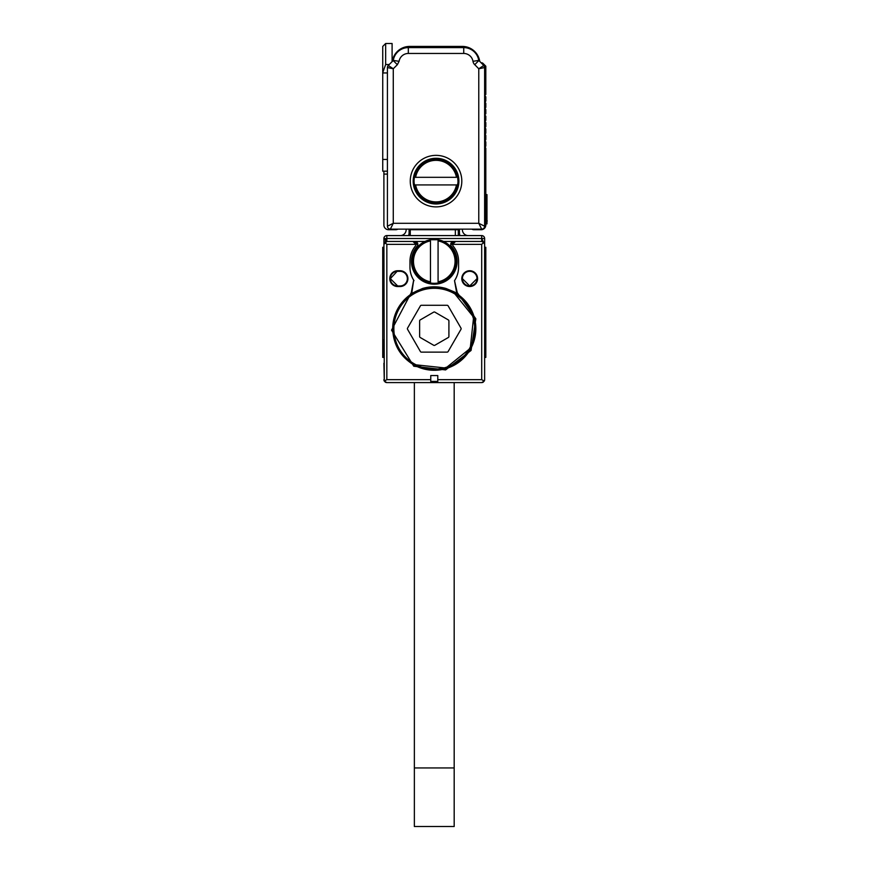<?xml version="1.0" encoding="UTF-8"?>
<svg xmlns="http://www.w3.org/2000/svg" width="870" height="870" viewBox="0 0 870 870"><rect width="100%" height="100%" fill="white"/><g stroke="black" fill="none" stroke-linecap="round" stroke-linejoin="round"><path stroke-width="1.3" d="M414.359 382.582L414.359 767.938L454.183 767.938L454.183 382.582M411.14 363.258L412.206 363.258M456.326 363.258L457.402 363.258M454.183 767.938L454.183 826.5L414.359 826.5L414.359 767.938M386.835 379.657L386.835 244.372L384.757 242.306L383.898 244.372L386.835 238.521L386.835 235.585A2.925 2.925 0 0 0 383.898 238.521L384.29 381.125L386.835 379.657L430.759 379.657L430.759 375.557L437.784 375.557L437.784 379.657L481.708 379.657L484.242 381.125A2.925 2.925 0 0 0 484.633 379.657L484.633 357.407L485.808 357.407L485.808 247.297L484.633 247.297L484.633 244.372L484.633 363.258M484.633 247.297L484.633 238.521A2.925 2.925 0 0 0 481.708 235.585L386.835 235.585M383.898 339.833L383.898 357.407L382.735 357.407L383.898 357.407L382.735 357.407L382.735 339.833L383.898 339.833M384.301 381.114L383.898 363.258M385.095 382.017L386.737 382.582L481.795 382.582L483.415 382.028M484.633 244.372L481.708 238.521L484.633 244.372M455.554 241.447L452.628 244.372L455.554 241.447L481.708 241.447L443.537 241.447L455.554 241.447L452.628 244.372L481.708 244.372L483.774 242.306L481.708 241.447L481.708 238.521L484.633 238.521M484.633 379.657L484.242 381.125L481.708 382.582A2.925 2.925 0 0 0 483.241 382.147A2.925 2.925 0 0 1 481.795 382.582M383.898 244.372L386.835 241.447L425.006 241.447L414.892 241.447L417.817 244.372A2.925 2.925 0 0 0 414.892 241.447L412.978 241.447L415.903 244.372L417.817 244.372A2.925 2.925 0 0 1 417.089 246.308A22.837 22.837 0 0 0 434.271 284.196A22.837 22.837 0 0 0 451.443 246.308A2.925 2.925 0 0 1 450.714 244.372L452.628 244.372A2.925 2.925 0 0 0 453.27 246.199A24.306 24.306 0 0 1 458.577 261.359L458.577 267.21A24.306 24.306 0 0 1 454.858 280.129A24.306 24.306 0 0 0 458.577 267.21M384.757 242.306L386.835 241.447L412.978 241.447L415.903 244.372A2.925 2.925 0 0 1 415.273 246.199A24.306 24.306 0 0 0 409.966 261.359L409.966 267.21A24.306 24.306 0 0 0 413.674 280.129L411.749 293.375L411.271 292.668L391.543 330.154L413.772 366.226L445.603 369.924L471.061 350.469L475.846 318.779L457.261 292.668L454.521 280.651A24.306 24.306 0 0 0 454.782 280.249M383.898 238.521L386.291 238.619M385.954 238.782L384.888 239.989M383.898 247.297L382.735 247.297L382.735 339.833M383.898 379.657L384.29 381.125A2.925 2.925 0 0 1 383.898 379.657A2.925 2.925 0 0 0 384.29 381.125L386.835 382.582L481.708 382.582M386.737 382.582A2.925 2.925 0 0 1 385.279 382.137A2.925 2.925 0 0 0 386.835 382.582M414.337 365.193A41.575 41.575 0 0 0 475.846 328.708A41.575 41.575 0 0 0 454.205 292.211A41.575 41.575 0 0 0 392.685 328.708C393.251 344.814 400.472 356.983 414.337 365.193M415.088 365.607L416.404 365.607M452.139 365.607L453.444 365.607M411.271 292.668L413.674 280.129M397.666 270.733L400.004 270.733A7.906 7.906 0 0 1 407.812 279.922A7.906 7.906 0 0 1 400.004 286.545L397.666 286.545L397.666 285.958L400.004 285.958A7.319 7.319 -28.3 0 0 402.364 271.701A7.319 7.319 -28.3 0 0 400.004 271.309L397.666 271.309A7.319 7.319 -129.5 0 0 395.709 285.686A7.319 7.319 -129.5 0 0 397.666 285.958L390.347 278.639L397.666 270.733A7.906 7.906 0 0 0 395.556 286.252A7.906 7.906 0 0 0 397.666 286.545M477.315 280.738A7.906 7.906 0 0 0 469.702 270.733A7.906 7.906 0 0 0 461.796 278.639A7.906 7.906 0 0 0 477.315 280.738M430.759 379.657L430.759 381.419L437.784 381.419L437.784 379.657M454.521 280.651L456.783 293.375A41.901 41.901 0 0 0 454.357 291.939L446.016 288.492A41.901 41.901 0 0 0 422.515 288.492L411.749 293.375M456.783 293.375L457.261 292.668M417.296 242.708L417.817 244.372M453.651 241.447L452.259 241.795A2.925 2.925 0 0 1 453.651 241.447L450.714 244.372L451.236 242.708A2.925 2.925 0 0 0 450.714 244.372M453.466 242.317L452.628 244.372M409.966 267.21A24.306 24.306 0 0 0 414.011 280.651M415.066 242.317L415.903 244.372L386.835 244.372M462.383 278.639A7.319 7.319 0 0 0 476.749 280.586A7.319 7.319 0 0 0 469.702 271.309A7.319 7.319 0 0 0 462.383 278.639L469.702 285.958L477.021 278.639M459.447 229.147L459.447 232.66A8.787 8.787 0 0 0 459.958 235.585M462.383 229.147L462.383 229.734A5.862 5.862 0 0 0 468.234 235.585M455.347 235.585L455.347 229.734L410.259 229.734L410.259 235.585M409.085 229.147L409.085 232.66A8.787 8.787 0 0 1 408.585 235.585M400.298 235.585A5.862 5.862 0 0 0 406.159 229.734L406.159 229.147M458.283 229.147L458.283 229.734A2.925 2.925 0 0 0 458.218 229.147A2.925 2.925 0 0 1 458.283 229.734L458.283 235.585M410.259 229.734L410.259 229.147M438.078 239.728L430.465 239.728A21.957 21.957 0 0 0 430.465 282.989A21.957 21.957 0 0 0 456.228 261.359A21.957 21.957 0 0 0 438.078 239.728L438.078 240.914L438.078 239.728M430.465 282.989L430.465 281.793L430.465 282.989M430.465 240.914L430.465 281.793A20.793 20.793 0 0 1 430.465 240.914M438.078 281.793L438.078 240.914A20.793 20.793 0 0 1 438.078 281.793M414.609 364.682A40.999 40.999 0 0 1 398.297 309.057A40.999 40.999 0 0 1 453.922 292.733L473.606 317.169L470.246 348.359L445.81 368.043L414.609 364.682M414.892 364.171A40.411 40.411 0 0 1 398.808 309.328A40.411 40.411 0 0 1 453.64 293.244A40.411 40.411 0 0 1 469.735 348.076A40.411 40.411 0 0 1 414.892 364.171M448.126 351.545L460.98 329.295A1.174 1.174 0 0 0 460.98 328.12L448.126 305.87A1.174 1.174 0 0 0 447.115 305.283L421.417 305.283A1.174 1.174 0 0 0 420.406 305.87L407.551 328.12A1.174 1.174 0 0 0 407.551 329.295L420.406 351.545A1.174 1.174 0 0 0 421.417 352.132L447.115 352.132A1.174 1.174 0 0 0 448.126 351.545M433.684 345.27A1.174 1.174 0 0 0 434.859 345.27L448.322 337.495A1.174 1.174 0 0 0 448.909 336.483L448.909 320.932A1.174 1.174 0 0 0 448.322 319.921L434.859 312.134A1.174 1.174 0 0 0 433.684 312.134L420.21 319.921A1.174 1.174 0 0 0 419.623 320.932L419.623 336.483A1.174 1.174 0 0 0 420.21 337.495L433.684 345.27M471.823 229.147A4.687 4.687 0 0 0 474.096 229.734L481.121 229.734A4.687 4.687 0 0 0 485.808 225.047L485.808 148.324L485.047 146.747A0.587 0.587 0 0 0 485.047 147.574L485.808 145.986L485.808 141.886L485.047 141.125L485.808 139.548L485.047 140.298A0.587 0.587 0 0 0 485.047 141.125L485.047 140.298M485.808 139.548L485.808 135.448L485.047 134.687L485.808 133.099L485.808 128.999L485.047 127.422L485.808 126.661L485.047 127.422A0.587 0.587 0 0 0 485.047 128.249L485.047 127.422M485.047 134.687L485.047 133.86A0.587 0.587 0 0 0 485.047 134.687L485.047 133.86L485.808 135.448M485.808 133.099L485.047 133.86M485.047 128.249L485.808 128.999M485.808 126.661L485.808 122.561L485.047 121.8L485.808 122.561M485.808 120.223L485.047 120.973A0.587 0.587 0 0 0 485.047 121.8L485.808 120.223L485.808 116.123L485.047 115.362L485.808 116.123M481.197 62.901A1.762 1.762 0 0 1 482.948 63.336L485.808 66.196L485.808 94.449L485.047 95.211A0.587 0.587 0 0 0 485.047 96.037L485.808 96.798L485.808 100.887L485.047 101.649A0.587 0.587 0 0 0 485.047 102.475L485.808 103.236L485.808 107.336L485.047 108.087A0.587 0.587 0 0 0 485.047 108.924L485.808 109.674L485.808 113.774L485.047 114.535A0.587 0.587 0 0 0 485.047 115.362L485.047 114.535L485.047 115.362M485.808 194.597L486.972 194.597L486.972 223.873L485.808 223.873M485.047 108.087L485.808 109.674M485.808 100.887L485.047 102.475M485.047 95.211L485.047 96.037M485.808 113.774L485.047 114.535M399.058 61.368L397.351 64.695L393.207 60.552L392.283 61.476A17.574 17.574 0 0 1 409.672 46.425L462.383 46.425A17.574 17.574 0 0 1 479.762 61.476M486.972 220.186L486.972 198.11M397.351 64.695L393.273 68.763L393.273 223.296L478.772 223.296L478.772 68.763L483.774 65.478L478.761 60.389L472.975 61.324A6.144 6.144 0 0 0 474.705 64.695L478.848 60.552M483.774 65.478A2.925 2.925 0 0 1 484.633 67.555L483.774 65.478M484.633 226.222A2.925 2.925 0 0 1 481.708 229.147L478.772 223.296L484.633 226.222L484.633 67.555L478.772 68.763L474.161 64.075M390.347 229.147A2.925 2.925 0 0 1 387.422 226.222L393.273 223.296L390.347 229.147L481.708 229.147M393.207 60.552L388.27 65.478L387.422 67.555A2.925 2.925 0 0 1 388.27 65.478L393.273 68.763L387.422 67.555L387.422 226.222M382.735 46.425L385.66 43.5L382.735 46.425L382.735 72.949L387.422 72.949L387.422 159.46L382.735 159.46L382.735 171.172L387.422 171.172M472.975 61.324A9.374 9.374 0 0 0 463.732 53.451L463.732 47.6L408.324 47.6A15.225 15.225 0 0 0 393.283 60.389L399.069 61.324A9.374 9.374 0 0 1 408.324 53.451L408.324 47.6L463.732 47.6A15.225 15.225 0 0 1 478.761 60.389M382.735 72.949L382.735 159.46M387.422 174.098L383.898 174.098L383.898 171.172M397.884 229.147A4.687 4.687 0 0 1 395.611 229.734L388.585 229.734A4.687 4.687 0 0 1 383.898 225.047L383.898 174.098M410.259 181.123A25.763 25.763 0 0 1 436.022 155.36A25.763 25.763 0 0 1 441.71 206.255A25.763 25.763 0 0 1 410.259 181.123M392.098 61.65L392.098 43.5L385.66 43.5L385.66 64.521L382.735 72.699M413.185 181.123A22.837 22.837 0 0 0 441.068 203.406A22.837 22.837 0 0 0 436.022 158.286A22.837 22.837 0 0 0 413.185 181.123L419.84 197.24M458.86 181.123L452.204 197.24M457.653 184.929A21.957 21.957 0 0 0 457.99 181.123L457.653 177.317A21.957 21.957 0 0 0 414.392 177.317A21.957 21.957 0 0 0 436.022 203.091A21.957 21.957 0 0 0 457.653 184.929L456.467 184.929L457.653 184.929M414.392 177.317L415.588 177.317L414.392 177.317M456.467 177.317L415.588 177.317A20.793 20.793 0 0 1 456.467 177.317M415.588 184.929L456.467 184.929A20.793 20.793 0 0 1 415.588 184.929M481.708 244.372L481.708 379.657M484.633 252.365L485.808 252.365M484.633 339.833L485.808 339.833M484.633 271.092L485.808 271.092M484.633 265.459L485.808 265.459M382.735 265.459L383.898 265.459M382.735 271.092L383.898 271.092M382.735 252.365L383.898 252.365M386.835 241.447L386.835 238.521L481.708 238.521L481.708 235.585M400.004 286.545L400.004 285.958M400.004 270.733L400.004 271.309M455.347 229.147L455.347 229.734L458.283 229.734M485.808 197.523L486.972 197.523M485.808 220.947L487.265 220.947M463.732 53.451L408.324 53.451M389.238 64.521L385.66 64.521M484.133 242.741L483.318 241.925L484.133 242.741M385.214 241.925L384.399 242.741L385.214 241.925"/></g></svg>
